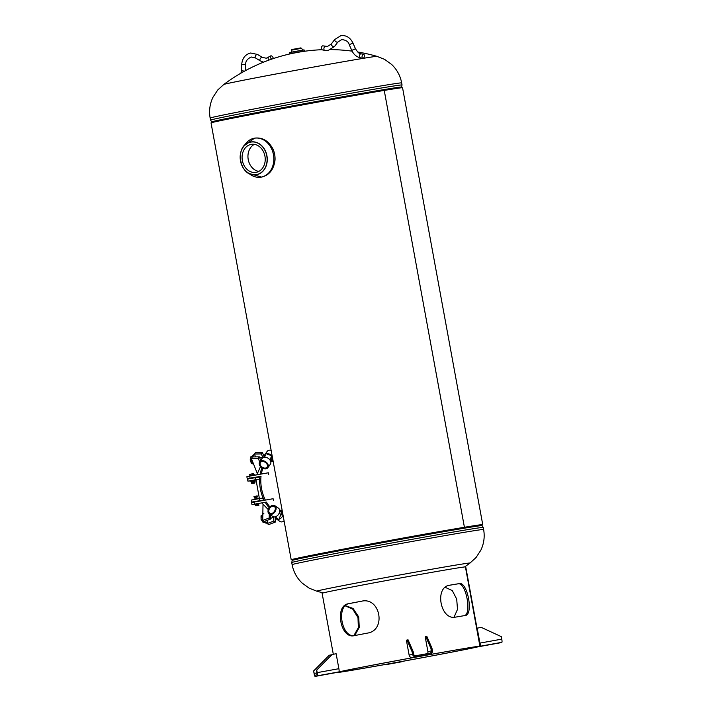 <?xml version="1.0" encoding="UTF-8"?>
<svg xmlns="http://www.w3.org/2000/svg" width="712" height="712" viewBox="0 0 712 712"><rect width="100%" height="100%" fill="white"/><g stroke="black" fill="none" stroke-linecap="round" stroke-linejoin="round"><path stroke-width="1.07" d="M481.695 525.002A97.357 1.193 169.6 0 0 482.736 524.628A97.357 1.193 169.6 0 0 464.42 527.281A97.357 1.193 169.6 0 0 357.264 546.505A97.357 1.193 169.6 0 0 291.217 559.774A97.357 1.193 169.6 0 0 292.329 559.757M463.254 527.503L464.42 527.281L463.254 527.503M482.736 524.628L402.556 87.763A97.357 1.193 169.6 0 0 384.24 90.415L464.42 527.281L384.24 90.415A97.357 1.193 169.6 0 0 277.084 109.639A97.357 1.193 169.6 0 0 211.037 122.909L291.217 559.774M292.116 564.643C293.486 571.816 296.806 577.939 302.066 583.003L309.159 588.165L316.804 591.183A77.884 0.952 -10.4 0 1 348.328 584.588A77.884 0.952 -10.4 0 1 455.342 565.168A77.884 0.952 -10.4 0 1 469.973 563.076L476.043 557.541L480.849 550.189C483.964 543.585 484.89 536.688 483.626 529.497L483.252 527.423A97.357 1.193 169.6 0 0 430.849 535.967A97.357 1.193 169.6 0 0 331.169 554.354A97.357 1.193 169.6 0 0 291.733 562.578L292.116 564.643A97.357 1.193 -10.4 0 1 331.552 556.428A97.357 1.193 -10.4 0 1 431.232 538.032A97.357 1.193 -10.4 0 1 483.626 529.497M357.718 51.994A175.241 175.241 0 0 1 376.968 56.355L376.968 56.355A77.884 0.952 169.6 0 0 362.346 58.491A77.884 0.952 169.6 0 0 255.332 77.919A77.884 0.952 169.6 0 0 223.808 84.461A175.241 175.241 0 0 1 293.682 53.124L300.517 51.869A175.241 175.241 0 0 1 321.842 49.715M223.808 84.461L217.73 89.997L212.924 97.348C209.809 103.952 208.883 110.85 210.147 118.041L210.53 120.114A97.357 1.193 -10.4 0 1 249.957 111.9A97.357 1.193 -10.4 0 1 349.645 93.503A97.357 1.193 -10.4 0 1 402.04 84.959L401.559 87.078A96.503 1.175 -10.4 0 0 350.162 95.435A96.503 1.175 -10.4 0 0 250.811 113.76A96.503 1.175 -10.4 0 0 211.731 121.921L210.53 120.114M262.924 468.38A26.878 15.762 79.1 0 0 261.34 474.032A26.878 15.762 -100.9 0 1 262.924 468.38M261.019 476.257A26.878 15.762 79.1 0 0 265.362 500.1A26.878 15.762 -100.9 0 1 261.019 476.257L247.233 478.722L261.019 476.257M266.43 502.067A26.878 15.762 79.1 0 0 269.955 506.935A26.878 15.762 -100.9 0 1 266.43 502.067M259.346 456.846L258.305 458.306L251.327 458.394L252.368 456.935L259.346 456.846L260.681 460.468M258.305 458.306L259.64 461.928M251.327 458.394L257.237 473.32M262.772 457.576L261.429 453.927L262.47 452.476L255.492 452.565L254.451 454.025L255.501 456.899M262.47 452.476L264.214 457.202M261.429 453.927L254.451 454.025M264.998 468.104A4.058 2.875 35.5 0 1 261.001 466.075A4.058 2.875 35.5 0 1 260.476 462.426A4.058 2.875 35.5 0 1 262.559 461.465A4.058 2.875 35.5 0 1 266.564 463.503A4.058 2.875 35.5 0 1 267.08 467.143A4.058 2.875 35.5 0 1 264.998 468.104M271.948 458.724L271.174 461.145M269.982 460.041L271.13 457.549M264.25 457.149A5.029 3.56 35.5 0 1 264.686 454.87L267.187 451.363A5.029 3.56 35.5 0 1 269.332 450.207A5.029 3.56 35.5 0 1 271.138 450.349M264.686 454.87A5.029 3.56 35.5 0 1 266.831 453.704A5.029 3.56 35.5 0 1 272.207 456.169M272.874 460.717L273.007 460.531A5.029 3.56 35.5 0 1 272.874 460.717A5.029 3.56 35.5 0 1 270.854 461.857M267.205 454.496A4.058 2.875 35.5 0 1 270.996 455.903A4.058 2.875 35.5 0 1 272.438 459.302M271.948 460.317A4.058 2.875 35.5 0 1 270.854 460.984M259.684 461.866L262.185 458.368A5.029 3.56 35.5 0 1 266.181 457.362A5.029 3.56 35.5 0 1 270.284 460.522A5.029 3.56 35.5 0 1 270.373 464.215L267.872 467.713A5.029 3.56 35.5 0 1 263.876 468.719A5.029 3.56 35.5 0 1 259.782 465.559A5.029 3.56 35.5 0 1 259.684 461.866A5.029 3.56 35.5 0 1 263.68 460.86A5.029 3.56 35.5 0 1 267.783 464.019A5.029 3.56 35.5 0 1 267.872 467.713M260.556 465.408A4.058 2.875 35.5 0 1 261.972 461.527A4.058 2.875 35.5 0 1 267.009 464.162A4.058 2.875 35.5 0 1 265.585 468.051A4.058 2.875 35.5 0 1 260.556 465.408M252.769 456.935A5.073 2.581 -90.8 0 1 254.682 454.657L254.193 454.648A5.073 2.581 -90.8 0 0 251.897 457.594M253.606 464.589A5.073 2.581 -90.8 0 1 252.413 463.174A5.073 2.581 -90.8 0 1 251.683 459.373M251.692 460.086L250.206 460.103L250.357 458.252L251.051 456.392L253.125 456.027M252.288 456.374L251.051 456.392M252.546 463.441L251.434 463.459L250.206 460.103M261.785 458.92A2.029 1.032 -90.8 0 1 262.657 457.585A2.029 1.032 -90.8 0 1 262.737 457.576A2.029 1.032 -90.8 0 1 262.995 457.629M270.364 459.641A1.655 0.845 -90.8 0 1 270.48 458.617A1.655 0.845 -90.8 0 1 271.388 457.878A1.655 0.845 -90.8 0 1 272.046 459.347A1.655 0.845 -90.8 0 1 271.495 461.056A1.655 0.845 -90.8 0 1 270.507 460.388A1.655 0.845 -90.8 0 1 270.364 459.641M272.438 459.311A2.011 1.023 89.2 0 0 271.637 457.54A2.011 1.023 89.2 0 0 270.542 458.421A2.011 1.023 89.2 0 0 270.4 459.667A2.011 1.023 89.2 0 0 270.569 460.575A2.011 1.023 89.2 0 0 271.77 461.385A2.011 1.023 89.2 0 0 272.438 459.311M268.709 474.779L268.344 472.786L249.716 476.114L246.859 476.728L247.233 478.722M249.716 476.114L250.081 478.108M253.258 477.601L251.505 477.894L253.258 477.601M255.572 479.683L255.208 477.681L247.536 479.123L247.901 481.116L259.56 479.123M257.691 479.55L255.804 479.888M255.208 477.681L259.195 477.129M249.921 480.831L247.901 481.116M253.374 473.649L250.054 474.263M252.297 473.863L253.072 473.711M253.009 474.904L249.885 475.5L249.698 474.477L251.781 473.907L253.73 473.738L253.917 474.762L253.009 474.904L252.822 473.881M250.989 475.278L250.802 474.254M249.885 475.5L250.793 475.322M250.793 475.358L252.805 474.948M255.127 481.49L251.14 482.211L255.127 481.49L254.958 480.582L253.686 480.84M254.958 480.582L251.701 481.196M254.407 481.597L254.237 480.689M252.413 481.953L252.244 481.054M251.14 482.211L250.98 481.303M252.075 481.001L252.751 480.805M251.532 483.475L251.363 482.576L253.419 482.229M252.324 483.528L251.576 482.558M252.386 483.519L254.353 483.172M252.822 483.448L253.997 483.252L252.822 483.448M252.422 483.51L253.356 483.199M255.003 482.834L254.834 481.935L253 482.255L253.16 483.163L255.003 482.834M254.94 475.18L254.852 474.717L250.206 475.536L249.075 476.248M252.404 480.876L251.897 480.974M251.185 481.098L254.709 480.449M250.001 481.285L249.912 480.778L251.113 480.529L255.768 479.71L255.857 480.208M272.02 506.383A4.058 2.821 -55.4 0 0 269.02 509.676A4.058 2.821 -55.4 0 0 269.75 513.201A4.058 2.821 -55.4 0 0 272.082 513.352A4.058 2.821 -55.4 0 0 275.081 510.059A4.058 2.821 -55.4 0 0 274.36 506.526A4.058 2.821 -55.4 0 0 272.02 506.383M279.7 510.566L281.916 513.174C280.67 515.052 279.869 514.509 279.522 511.519M271.673 514.322A5.029 3.498 -55.4 0 0 275.722 510.344A5.029 3.498 -55.4 0 0 274.912 505.725A5.029 3.498 -55.4 0 0 272.429 505.404A5.029 3.498 -55.4 0 0 268.38 509.392A5.029 3.498 -55.4 0 0 269.189 514.002A5.029 3.498 -55.4 0 0 271.673 514.322M269.189 514.002L272.794 516.494A5.029 3.498 -55.4 0 0 275.268 516.814A5.029 3.498 -55.4 0 0 279.327 512.827A5.029 3.498 -55.4 0 0 278.508 508.217L274.912 505.725M271.744 513.459A4.058 2.821 -55.4 0 0 275.313 508.982A4.058 2.821 -55.4 0 0 272.358 506.268A4.058 2.821 -55.4 0 0 268.798 510.744A4.058 2.821 -55.4 0 0 271.744 513.459M275.241 517.001A5.029 3.498 -55.4 0 0 276.389 518.977A5.029 3.498 -55.4 0 0 283.011 515.061M276.389 518.977L279.985 521.46A5.029 3.498 -55.4 0 0 284.097 520.979M279.576 518.532A4.058 2.821 -55.4 0 0 279.611 519.021M282.789 513.85A4.058 2.821 -55.4 0 0 279.62 517.944M282.103 510.7L282.228 510.78A5.029 3.498 -55.4 0 0 282.103 510.7A5.029 3.498 -55.4 0 0 279.852 510.326M267.205 522.893A5.073 2.563 -110.9 0 1 264.579 521.344M267.205 522.919L266.822 523.071A5.073 2.563 -110.9 0 1 263.502 520.997M262.701 519.44A5.073 2.563 -110.9 0 1 262.052 516.876A5.073 2.563 -110.9 0 1 262.657 513.984M262.71 516.627A5.073 2.563 -110.9 0 1 263.867 513.343M265.273 522.252L263.191 522.563L261.082 519.351L261.046 515.826L262.069 515.435M264.375 522.11L263.191 522.563M262.479 518.817L261.082 519.351M273.408 516.796A2.029 1.023 -110.9 0 0 274.191 517.01A2.029 1.023 -110.9 0 0 274.307 516.939A2.029 1.023 -110.9 0 1 274.129 517.028A2.029 1.023 -110.9 0 1 273.248 516.743M273.906 517.063A2.029 1.023 -110.9 0 1 273.711 517.188A2.029 1.023 -110.9 0 1 272.402 516.387A2.029 1.023 -110.9 0 1 272.233 516.102M267.187 520.356L267.214 523.551L273.755 521.059L273.72 517.188L270.747 518.318M267.214 523.551L268.709 524.593L275.25 522.101L273.755 521.059M275.25 522.101L275.206 516.974M263.013 504.594L262.71 520.445L264.214 521.487L270.756 518.995L269.252 517.953L262.71 520.445M269.252 517.953L269.225 514.028M270.72 515.061L270.756 518.995M254.157 496.602L254.317 497.501L253.944 496.62L256 496.273M254.317 497.501L256.16 497.181M256.836 495.908L256.053 496.059M256.694 497.243L257.584 496.878L257.415 495.979L255.572 496.3L255.742 497.207L254.958 497.563L256.694 497.243L255.742 497.207M258.937 505.226L256.008 505.743L258.937 505.226M255.243 504.674L256.347 504.452L256.534 505.476L255.43 505.698L255.243 504.674M258.367 504.114L256.347 504.452L258.358 504.078L258.554 505.102L256.534 505.476M256.338 505.556L258.349 505.182M255.795 504.559L259.008 503.98M259.239 498.605L259.15 498.151L254.504 498.978L253.383 499.691M259.417 500.625L259.052 498.631L251.38 500.064L251.745 502.058L263.404 500.073M261.535 500.492L251.745 502.058M259.052 498.631L263.04 498.071M257.094 501.132L256.275 501.248L257.094 501.132M265.781 502.191L251.986 504.657L265.781 502.191M273.47 500.714L273.105 498.72L254.478 502.04L251.621 502.663L251.986 504.657M254.478 502.04L254.843 504.043M258.02 503.535L256.258 503.829L258.02 503.535M255.492 504.532L258.99 503.891M251.087 144.403A14.195 11.499 80.6 0 1 251.327 144.358A14.195 11.499 80.6 0 1 264.971 156.329A14.195 11.499 80.6 0 1 256.213 172.322A14.195 11.499 80.6 0 1 255.982 172.366A14.195 11.499 80.6 0 1 242.329 160.396A14.195 11.499 80.6 0 1 251.087 144.403M254.78 138.137C262.541 137.194 268.629 140.878 273.052 149.182A19.776 16.02 80.6 0 1 275.037 159.969C273.862 169.322 269.483 175.01 261.918 177.03L261.304 177.137M254.825 138.119L254.549 138.164A19.776 16.02 80.6 0 1 273.55 154.851A19.776 16.02 80.6 0 1 261.357 177.128A19.776 16.02 80.6 0 1 261.028 177.181A19.776 16.02 80.6 0 1 252.11 175.588M254.335 144.349A14.195 11.499 -99.4 0 0 248.177 159.274A14.195 11.499 -99.4 0 0 258.83 171.405M300.437 51.816L304.309 51.024L304.104 49.911L300.144 50.552L289.633 52.563L289.837 53.685L293.736 53.044M304.309 51.024L289.837 53.685M303.365 50.018L301.238 48.363L291.76 50.107C291.591 51.736 291.128 52.501 290.363 52.403M304.086 49.902L289.651 52.554M301.14 48.372L291.858 50.071M463.868 615.773C472.27 615.319 466.093 581.749 458.012 583.849A71.494 0.872 169.6 0 0 449.138 585.326M362.177 601.097A71.494 0.872 169.6 0 0 355.404 602.397A71.494 0.872 169.6 0 0 349.352 603.571C335.601 605.431 341.778 639.002 355.208 635.487M479.906 646.158A73.016 0.89 169.6 0 0 366.235 666.379A73.016 0.89 169.6 0 0 336.66 672.546A73.016 0.89 169.6 0 0 375.963 666.138A73.016 0.89 169.6 0 0 450.723 652.343A73.016 0.89 169.6 0 0 480.297 646.176A73.016 0.89 169.6 0 0 479.968 646.158L465.417 566.859L479.906 646.158L478.411 646.434A71.494 0.872 169.6 0 0 367.116 666.236A71.494 0.872 169.6 0 0 338.156 672.27A71.494 0.872 169.6 0 0 376.639 665.996A71.494 0.872 169.6 0 0 449.842 652.486A71.494 0.872 169.6 0 0 478.802 646.452A71.494 0.872 169.6 0 0 478.482 646.434L478.482 646.425M345.338 605.601L353.054 608.448L358.706 616.921L359.257 627.459L354.683 635.567M345.142 605.796L352.716 609.152L357.994 617.571L358.341 627.77L353.811 635.647M354.202 635.665A73.016 0.89 -10.4 0 1 360.379 634.463A73.016 0.89 -10.4 0 1 367.472 633.101C386.509 630.36 380.333 596.789 361.616 601.186A73.016 0.89 169.6 0 0 354.523 602.548A73.016 0.89 169.6 0 0 348.337 603.74C334.302 605.654 340.478 639.225 354.202 635.665M333.305 654.248L322.109 593.247A73.016 0.89 -10.4 0 1 351.683 587.088A73.016 0.89 -10.4 0 1 465.345 566.868M465.417 566.859A73.016 0.89 -10.4 0 1 465.746 566.886L480.297 646.176M445.32 587.382L452.289 590.586L456.703 599.121L457.504 609.365L454.025 617.224M348.337 603.74L349.352 603.571M479.968 646.158L478.482 646.434M465.167 615.524C473.747 615.043 467.579 581.473 459.311 583.6A73.016 0.89 169.6 0 0 449.69 585.202C434.204 587.017 440.381 620.579 455.547 617.117A73.016 0.89 -10.4 0 1 465.167 615.524L465.203 615.515M459.311 583.6L458.012 583.849M316.742 670.143L317.205 672.635A3.115 0.49 79.7 0 1 317.285 675.822L338.965 671.888A3.115 0.49 -100.3 0 0 338.876 668.702L336.135 653.741L332.023 654.497L316.573 670.188L332.192 654.453M316.573 670.188L317.089 674.754L314.909 675.332L314.232 673.418L317.071 672.902M338.965 671.888L336.785 672.466A3.115 0.49 -100.3 0 0 336.785 672.466L317.285 675.822M336.785 672.466L315.105 676.4A3.115 0.49 79.7 0 1 314.072 673.463L313.609 670.971L314.232 673.418M313.778 670.927L329.22 655.236L313.609 670.971M329.22 655.236L331.748 654.782M326.933 674.193L322.572 674.958L326.924 674.139M413.165 651.578L412.106 651.765L407.015 640.035L408.074 639.848L413.165 651.578L413.619 654.07A2.029 2.002 -104.8 0 0 415.959 655.707L429.754 653.198A2.029 2.002 -104.8 0 0 431.356 650.848L430.893 648.356L431.953 648.16L432.415 650.661A3.115 3.079 -104.8 0 1 429.95 654.275L426.524 655.173A3.115 3.079 75.2 0 0 426.755 655.12L430.182 654.221M427.271 653.652A2.029 2.002 75.2 0 0 427.93 651.747L425.189 636.786L426.862 636.43L431.953 648.16M430.893 648.356L425.812 636.626M412.106 651.765L412.568 654.257A3.115 3.079 -104.8 0 0 416.155 656.776L429.95 654.275M407.015 640.035L406.392 640.204L409.142 655.165A3.115 3.079 75.2 0 0 412.729 657.674L426.524 655.173M419.083 656.384L423.934 655.467L419.083 656.384M499.664 642.9A3.115 0.49 -100.3 0 0 499.673 642.9L478.001 646.834A3.115 0.49 79.7 0 1 477.992 646.834L501.853 642.322A3.115 0.49 -100.3 0 0 501.773 639.136L480.093 643.069A3.115 0.49 79.7 0 1 480.288 646.104M477.182 628.153L479.924 643.114L477.182 628.153L481.285 627.388L501.31 636.644L501.773 639.136M479.924 643.114L480.075 644.974M490.034 644.529L494.386 643.764L490.034 644.529M478.001 646.834L479.826 646.407M385.699 664.403A3.115 3.079 75.2 0 0 387.017 664.456L390.434 663.548A3.115 3.079 -104.8 0 1 390.416 663.557M404.354 661.021L401.043 661.893A3.115 3.079 75.2 0 1 400.812 661.946L387.017 664.456M400.812 661.946L404.229 661.048A3.115 3.079 -104.8 0 1 404.229 661.048L390.434 663.548M397.875 662.338L393.024 663.255L397.875 662.329M271.708 59.114A2.029 1.121 -123.4 0 1 270.453 57.405A2.029 1.121 -123.4 0 1 270.667 55.919A2.029 1.121 -123.4 0 1 270.925 55.821A2.029 1.121 -123.4 0 1 272.482 56.666A2.029 1.121 -123.4 0 1 273.239 58.598M363.396 54.343A2.029 1.13 101.8 0 0 362.079 56.319A2.029 1.13 101.8 0 0 362.817 58.322A2.029 1.13 101.8 0 0 363.058 58.322A2.029 1.13 101.8 0 0 364.375 56.355A2.029 1.13 101.8 0 0 363.645 54.352A2.029 1.13 101.8 0 0 363.396 54.343M323.141 45.951A2.029 1.13 101.8 0 0 322.91 45.853A2.029 1.13 101.8 0 0 322.67 45.853A2.029 1.13 101.8 0 0 321.352 47.82A2.029 1.13 101.8 0 0 322.082 49.822A2.029 1.13 101.8 0 0 322.331 49.831M481.623 524.646L482.042 525.616A96.503 1.175 169.6 0 0 429.558 534.196A96.503 1.175 169.6 0 0 331.303 552.325A96.503 1.175 169.6 0 0 292.223 560.46L291.733 562.578M481.713 525.127A96.262 1.175 169.6 0 0 429.906 533.573A96.262 1.175 169.6 0 0 331.347 551.756A96.262 1.175 169.6 0 0 292.356 559.881L292.223 560.46M376.968 56.355L384.613 59.372L391.716 64.534C396.976 69.598 400.286 75.721 401.666 82.895A97.357 1.193 169.6 0 0 349.263 91.43A97.357 1.193 169.6 0 0 249.583 109.826A97.357 1.193 169.6 0 0 210.147 118.041M212.087 122.535L212.06 122.411A96.262 1.175 -10.4 0 1 251.051 114.285A96.262 1.175 -10.4 0 1 349.61 96.102A96.262 1.175 -10.4 0 1 401.426 87.656L401.559 87.078M262.016 467.891A26.878 15.762 79.1 0 0 260.129 474.254M259.809 476.479A26.878 15.762 79.1 0 0 264.143 500.313M265.22 502.298A26.878 15.762 79.1 0 0 269.269 507.745M250.677 142.133A16.501 13.359 -99.4 0 0 240.531 160.894A16.501 13.359 -99.4 0 0 256.632 174.591A16.501 13.359 -99.4 0 0 266.778 155.83A16.501 13.359 -99.4 0 0 250.677 142.133M256.712 174.698A16.616 13.457 80.6 0 1 254.389 174.894A16.616 13.457 80.6 0 1 240.433 160.556A16.616 13.457 80.6 0 1 249.004 142.48A16.616 13.457 80.6 0 1 250.713 142.008A16.616 13.457 80.6 0 1 266.938 155.803A16.616 13.457 80.6 0 1 256.712 174.698M261.589 177.092L249.022 173.443A19.74 15.993 -99.4 0 0 261.304 177.101A19.74 15.993 -99.4 0 0 273.444 154.655A19.74 15.993 -99.4 0 0 254.175 138.261A19.74 15.993 -99.4 0 0 244.403 145.568M246.628 142.56A19.776 16.02 80.6 0 1 254.22 138.226A19.776 16.02 80.6 0 1 254.549 138.164L244.394 145.586M301.363 50.338L292.356 51.994M299.77 48.149L293.905 49.146M317.205 672.635L338.876 668.702M431.356 650.848L427.93 651.747M416.155 656.776L412.729 657.674M412.568 654.257L409.142 655.165M501.853 642.322L480.182 646.256M255.386 57.895L251.309 57.013C247.215 58.838 245.364 61.383 245.756 64.667L241.706 64.463C242.294 58.188 245.284 54.37 250.651 53.008L257.513 54.441A2.029 0.97 -58.4 0 0 257.112 54.37A2.029 0.97 -58.4 0 0 255.43 56.008A2.029 0.97 -58.4 0 0 255.386 57.895L260.12 60.805A2.029 0.97 -58.4 0 1 260.165 58.918A2.029 0.97 -58.4 0 1 261.847 57.289A2.029 0.97 -58.4 0 1 262.247 57.352L266.315 58.233L270.667 55.919M268.94 60.093A2.029 1.121 -123.4 0 1 268.451 57.387M244.528 71.138L241.377 70.719L240.976 73.131M334.658 39.561A2.029 0.943 37.1 0 0 335.388 41.269A2.029 0.943 37.1 0 0 337.533 42.204A2.029 0.943 37.1 0 0 337.897 42.008L341.662 39.605C345.996 39.97 348.524 41.67 349.254 44.696L352.965 43.058C350.304 37.62 346.317 35.137 340.995 35.6L334.658 39.561L331.276 44.037A2.029 0.943 37.1 0 0 332.006 45.746A2.029 0.943 37.1 0 0 334.151 46.681A2.029 0.943 37.1 0 0 334.515 46.485L328.179 50.445L324.672 50.365A2.029 1.13 101.8 0 0 324.912 50.365M325.687 46.467A2.029 1.13 101.8 0 0 325.5 46.396A2.029 1.13 101.8 0 0 325.25 46.387A2.029 1.13 101.8 0 0 323.933 48.363A2.029 1.13 101.8 0 0 324.672 50.365L322.082 49.822M352.965 43.058L355.475 48.763L351.764 50.401C353.606 54.388 356.427 56.844 360.228 57.779A2.029 1.13 101.8 0 0 360.477 57.788M361.278 53.907A2.029 1.13 101.8 0 0 361.055 53.809A2.029 1.13 101.8 0 0 360.815 53.809A2.029 1.13 101.8 0 0 359.489 55.776A2.029 1.13 101.8 0 0 360.228 57.779L362.817 58.322M316.804 591.183A175.241 175.241 0 0 0 323.203 592.891M292.267 559.401L292.356 559.881M482.042 525.616L483.252 527.423M464.589 566.939A175.241 175.241 0 0 0 469.973 563.076M352.12 51.148A175.241 175.241 0 0 0 330.804 49.591M212.06 122.411L211.731 121.921M401.666 82.895L402.04 84.959M268.291 509.65L261.802 502.903M259.399 498.578L256.026 479.844M256.818 474.842L260.503 466.582M265.478 455.431L264.205 457.22M271.94 460.344L271.388 461.118M271.165 461.421L270.8 461.937M262.737 457.576L259.631 457.62M275.046 516.868L278.641 519.351M279.656 510.192L282.477 512.142M254.389 174.894C239.446 175.57 234.648 146.672 249.004 142.48M292.57 51.949L301.149 50.374M291.76 50.08C291.155 49.724 291.875 49.413 293.896 49.146C303.712 47.482 300.09 47.748 301.238 48.336M260.12 60.805L263.52 62.166M257.513 54.441L262.247 57.352M245.756 64.667L245.444 70.639M241.706 64.463L241.377 70.719M322.91 45.853L327.511 46.44L331.276 44.037M349.254 44.696L351.764 50.401M355.475 48.763C359.578 55.038 359.605 52.795 361.055 53.809L363.645 54.352M337.897 42.008L334.515 46.485"/></g></svg>
